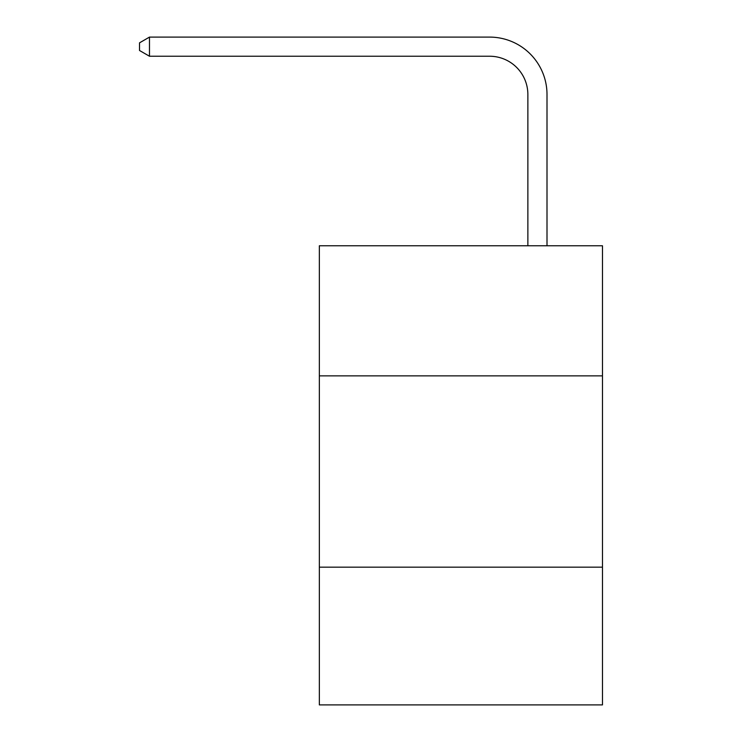 <?xml version="1.0" encoding="UTF-8"?>
<svg xmlns="http://www.w3.org/2000/svg" width="742" height="742" viewBox="0 0 742 742"><rect width="100%" height="100%" fill="white"/><g stroke="black" fill="none" stroke-linecap="round" stroke-linejoin="round"><path stroke-width="1.11" d="M602.476 375.86L602.476 245.769L319.348 245.769L319.348 375.86L602.476 375.86L602.476 704.9L319.348 704.9L319.348 375.86M602.476 567.166L319.348 567.166M527.868 245.769L527.868 94.494A38.259 38.259 0 0 0 489.609 56.234L149.476 56.234L139.524 50.493L139.524 42.841L149.476 37.1L489.609 37.1A57.394 57.394 0 0 1 547.002 94.494L547.002 245.769M527.868 94.494A38.259 38.259 0 0 0 489.609 56.234A38.259 38.259 0 0 1 527.868 94.494A38.259 38.259 0 0 0 489.609 56.234A38.259 38.259 0 0 1 527.868 94.494A38.259 38.259 0 0 0 489.609 56.234A38.259 38.259 0 0 1 527.868 94.494A38.259 38.259 0 0 0 489.609 56.234A38.259 38.259 0 0 1 527.868 94.494A38.259 38.259 0 0 0 489.609 56.234A38.259 38.259 0 0 1 527.868 94.494A38.259 38.259 0 0 0 489.609 56.234A38.259 38.259 0 0 1 527.868 94.494A38.259 38.259 0 0 0 489.609 56.234A38.259 38.259 0 0 1 527.868 94.494A38.259 38.259 0 0 0 489.609 56.234A38.259 38.259 0 0 1 527.868 94.494A38.259 38.259 0 0 0 489.609 56.234A38.259 38.259 0 0 1 527.868 94.494A38.259 38.259 0 0 0 489.609 56.234M149.476 56.234L149.476 37.1L489.609 37.1"/></g></svg>
